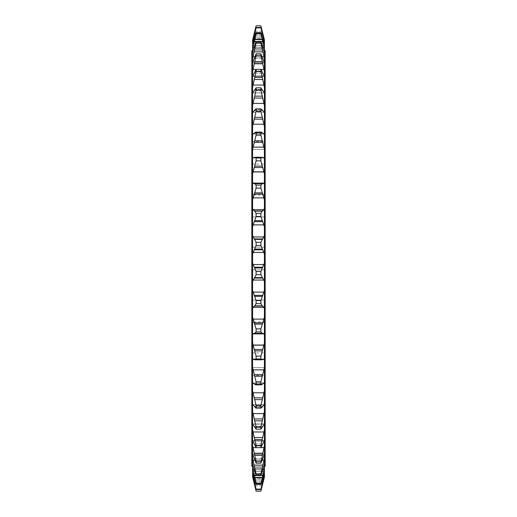 <?xml version="1.0" encoding="UTF-8"?>
<svg xmlns="http://www.w3.org/2000/svg" width="517" height="517" viewBox="0 0 517 517"><rect width="100%" height="100%" fill="white"/><g stroke="black" fill="none" stroke-linecap="round" stroke-linejoin="round"><path stroke-width="0.39" stroke-dasharray="2.58 1.94" d="M265.163 466.179L265.163 50.821M251.837 466.179L251.837 50.821M265.163 160.819L265.163 149.484L265.163 160.819M251.837 160.819L251.837 149.484L251.837 160.819M265.163 356.181L265.163 367.516L265.163 356.181M251.837 356.181L251.837 367.516L251.837 356.181M265.163 364.246L265.163 352.904L265.163 364.246M251.837 364.246L251.837 352.904L251.837 364.246M265.163 311.37L265.163 300.034L265.163 311.37M251.837 311.37L251.837 300.034L251.837 311.37M265.163 205.63L265.163 194.295L265.163 205.63M251.837 205.63L251.837 194.295L251.837 205.63M265.163 152.754L265.163 164.096L265.163 152.754M251.837 152.754L251.837 164.096L251.837 152.754M264.42 39.951L264.42 76.451L260.898 69.356L260.898 71.217L264.42 87.263L264.42 93.015L260.898 87.825L260.898 89.997L264.42 105.636L264.42 235.59L260.898 242.305L256.102 242.305L252.58 235.59L252.58 258.5L252.58 50.821L252.58 466.179L252.58 258.5L252.58 281.41L256.102 274.695L260.898 274.695L264.42 281.41L264.42 290.36L260.898 300.532L260.898 303.653L262.229 305.851L264.019 307.344L264.42 308.468L264.42 317.212L260.898 328.883L260.898 331.901L262.229 333.342L262.927 333.245L254.073 333.245L262.229 333.342L254.771 333.342L256.102 331.901L260.898 331.901M264.42 235.59L264.42 466.179L264.42 258.5L264.42 263.011L260.898 271.522L260.898 274.695M264.42 52.088L260.898 41.606L264.42 58.867M260.898 41.606L256.102 41.606L252.58 52.088L252.58 58.867L256.102 42.775L260.898 42.775M264.42 62.712L260.898 53.865L264.42 71.592M264.019 69.414L252.981 69.414L256.102 55.397L260.898 55.397M260.898 69.356L256.102 69.356L252.58 76.432L252.58 126.413L256.102 111.433L260.898 111.433L264.42 126.413M252.58 105.636L256.102 89.997L256.102 87.825L260.898 87.825L256.102 87.825L252.58 93.015L264.42 93.015L264.42 105.636M252.58 87.263L256.102 71.217L260.898 71.217M256.102 111.433L255.837 108.893L261.163 108.893L256.102 108.984L252.58 112.215L264.019 112.273L262.229 109.895L260.898 108.984L260.898 111.433M264.42 112.215L264.019 112.273L264.42 112.215M264.42 133.716L264.019 134.058L261.46 132.132L260.898 132.501L256.102 132.501L255.54 132.132L252.981 134.058L252.58 133.716L252.58 149.277L256.102 135.183L260.898 135.183L264.42 149.277M252.58 126.413L252.58 133.716M264.42 157.187L264.019 157.801L262.229 157.342L260.898 158.008L256.102 158.008L254.771 157.342L252.981 157.801L252.58 157.187L252.58 173.867L256.102 160.884L260.898 160.884L264.42 173.867M252.58 149.277L252.58 157.187M264.42 182.262L264.019 183.134L262.229 183.658L260.898 185.099L256.102 185.099L254.771 183.658L252.981 183.134L252.58 182.262L252.58 199.788L256.102 188.117L260.898 188.117L264.42 199.788M252.58 173.867L252.58 182.262M264.42 208.532L264.019 209.656L262.229 211.149L260.898 213.347L256.102 213.347L254.771 211.149L252.981 209.656L252.58 208.532L252.58 226.64L256.102 216.468L260.898 216.468L264.42 226.64M252.58 199.788L252.58 208.532M252.58 226.64L252.58 235.59M260.898 271.522L256.102 271.522L252.58 263.011M260.898 300.532L256.102 300.532L252.58 290.36L252.58 308.468L252.981 307.344L254.771 305.851L256.102 303.653L260.898 303.653M252.58 281.41L252.58 290.36M260.898 328.883L256.102 328.883L252.58 317.212L252.58 334.738L252.981 333.866L254.254 333.258L262.746 333.258L264.019 333.866L264.42 334.738L264.42 343.133L260.898 356.116L260.898 358.992L262.229 359.658L264.019 359.199L264.42 359.813L264.42 367.723L260.898 381.817L260.898 384.499L261.46 384.868L264.019 382.942L264.42 383.284L264.42 390.587L260.898 405.567L261.163 408.107L255.837 408.107L260.898 408.016L264.42 404.785L264.42 411.364L260.898 427.003L260.898 429.175L264.42 423.985L264.42 429.737L260.898 445.783L260.898 447.644L264.42 440.568L264.42 445.408L260.898 461.603L260.898 463.135L264.42 454.288L264.42 458.133L260.898 475.394L264.42 464.512L264.42 467.704L260.898 484.229L264.42 471.53L264.42 473.979L260.898 489.509L264.42 475.058L264.42 476.855L261.221 489.838M252.58 308.468L252.58 317.212M260.898 356.116L256.102 356.116L252.58 343.133L252.58 359.813L253.517 359.037L263.483 359.037L252.981 359.199L255.224 359.819L261.776 359.819L254.771 359.658L256.102 358.992L260.898 358.992M252.58 334.738L252.58 343.133M260.898 381.817L256.102 381.817L252.58 367.723L252.58 383.284L252.981 382.942L264.019 382.942L252.981 382.942L255.54 384.868L256.102 384.499L260.898 384.499M252.58 359.813L252.58 367.723M252.981 392.784L252.58 390.587L252.58 404.785L256.102 408.016L256.102 405.567L252.981 392.784L264.019 392.784M252.58 383.284L252.58 390.587M252.981 413.594L252.58 411.364L252.58 423.985L256.102 429.175L260.898 429.175L256.102 429.175L256.102 427.003L252.981 413.594L264.019 413.594M260.898 445.783L256.102 445.783L252.58 429.737L252.58 440.568L256.102 447.644L260.898 447.644M260.898 461.603L256.102 461.603L252.58 445.408L252.58 454.288L256.102 463.135L260.898 463.135M260.898 474.225L256.102 474.225L252.58 458.133L252.58 464.912L256.102 475.394L260.898 475.394M265.163 325.264L264.82 324.818L264.82 340.916L265.163 340.916L265.163 325.264L265.163 340.509L264.82 340.509L264.82 324.508L264.82 331.177L265.163 331.138L265.163 324.508L265.163 331.177L264.82 331.151L264.82 325.264L265.163 325.264L264.82 325.264M265.163 343.462L265.163 329.193L265.163 343.462L264.82 343.462L264.82 345.33L265.163 345.33M265.163 330.105L265.163 334.389L265.163 330.105L264.82 330.105L264.82 345.951L264.82 334.531L265.163 334.525L265.163 345.951L265.163 334.531L265.163 337.31L264.82 337.31L265.163 337.168L265.163 328.166L265.163 339.074L265.163 323.584L265.163 335.035L264.82 335.035L265.163 334.913L265.163 325.878L264.82 337.168L264.82 328.166L264.82 335.417L265.163 335.417M264.82 345.33L264.82 319.06L264.82 330.24L264.82 326.401L264.82 328.722L265.163 328.722L265.163 319.06L265.163 330.24L265.163 326.401L265.163 329.213L264.82 329.193L264.82 343.462M265.163 318.466L264.82 319.06L265.163 318.466M265.163 331.048L264.82 330.24L265.163 331.048M264.82 335.417L264.82 339.074L264.82 335.598L264.82 336.994L265.163 336.994L264.82 333.575L264.82 335.352L265.163 334.77M265.163 335.611L264.82 335.598L265.163 335.611M265.163 339.268L264.82 339.074L265.163 339.268M264.82 190.359L264.82 170.022L264.82 191.206L264.82 172.814L265.163 193.946L265.163 170.022L265.163 188.75L264.82 188.75L264.82 171.702L264.82 188.531L265.163 188.531L265.163 172.814L265.163 193.481L265.163 177.357L264.82 177.357L265.163 177.977L265.163 191.206L265.163 188.718L264.82 188.718L264.82 190.359L265.163 190.359M265.163 172.814L264.82 172.613L265.163 172.814M265.163 179.173L264.82 179.561L265.163 179.173M265.163 185.112L265.163 170.339L265.163 187.471L265.163 185.112L264.82 185.112L265.163 185.118M264.82 193.946L264.82 176.232L264.82 187.102L265.163 187.102L264.82 185.855L264.82 193.946L265.163 193.946M265.163 176.232L264.82 176.187L265.163 176.232M265.163 178.533L264.82 177.938L265.163 178.533M265.163 184.537L265.163 185.189L264.82 184.537M265.163 186.689L264.82 186.857L265.163 186.689M265.163 319.364L265.163 333.11L265.163 319.364L264.82 319.364L264.82 318.323L264.82 333.11L264.82 319.364M264.42 40.707L260.898 27.491L264.42 43.021M264.42 44.714L260.898 32.771L264.42 49.296M264.42 76.432L264.42 87.263M264.019 134.058L252.981 134.058L264.019 134.058M260.898 132.501L260.898 135.183M262.229 157.342L254.771 157.342M264.019 157.801L252.981 157.801L264.019 157.801M260.898 158.008L260.898 160.884M262.229 183.658L254.771 183.658M262.927 183.755L254.073 183.755L262.927 183.755M260.898 185.099L260.898 188.117M260.898 213.347L260.898 216.468M260.898 242.305L260.898 245.478L264.42 253.989M264.42 263.011L264.42 281.41M264.42 290.36L264.42 308.468M264.42 317.212L264.42 334.738M264.42 343.133L264.42 359.813M264.42 367.723L264.42 383.284M264.42 390.587L264.42 404.785L252.981 404.727L264.019 404.727M264.42 411.364L264.42 423.985L252.981 424.205L264.019 424.205M264.42 429.737L264.42 440.568M264.42 445.408L264.42 454.288M264.42 458.133L264.42 464.912M264.42 467.704L264.42 472.286M264.42 473.979L264.42 476.293M260.898 491.144L256.102 491.15L252.58 477.049M260.898 27.491L256.102 27.491L256.102 27.886L260.898 27.886M260.898 32.771L256.102 32.771L256.102 33.56L260.898 33.56M256.102 41.606L256.102 42.775M260.898 53.865L256.102 53.865L256.102 55.397M256.102 69.356L256.102 71.217M256.102 89.997L260.898 89.997M256.102 132.501L256.102 135.183M256.102 158.008L256.102 160.884M256.102 185.099L256.102 188.117M256.102 213.347L256.102 216.468M256.102 242.305L256.102 245.478L260.898 245.478M256.102 271.522L256.102 274.695M256.102 300.532L256.102 303.653M256.102 328.883L256.102 331.901M256.102 356.116L256.102 358.992M256.102 381.817L256.102 384.499M260.898 405.567L256.102 405.567M260.898 427.003L256.102 427.003M256.102 445.783L256.102 447.644M256.102 461.603L256.102 463.135M256.102 474.225L256.102 475.394M260.898 483.44L256.102 483.44L256.102 484.229L260.898 484.229M260.898 489.114L256.102 489.114L256.102 489.509L260.898 489.509M256.102 27.491L252.58 40.707L252.58 43.021L256.102 27.886M256.102 32.771L252.58 44.714L252.58 49.296L256.102 33.56M256.102 53.865L252.58 62.712L252.58 76.432M252.58 253.989L256.102 245.478M252.58 411.364L252.58 404.785L252.981 404.727M252.58 429.737L252.58 423.985L252.981 424.205M256.102 483.44L252.58 467.704L252.58 472.286L256.102 484.229M256.102 489.114L252.58 473.979L252.58 476.293L256.102 489.509M252.58 39.951L252.58 40.707M252.58 43.021L252.58 44.714M252.58 49.296L252.58 52.088M252.58 58.867L252.58 62.712M252.58 440.568L252.58 445.408M252.58 454.288L252.58 458.133M252.58 464.912L252.58 467.704M252.58 472.286L252.58 473.979M252.58 476.293L252.58 476.855M256.102 25.85L260.898 25.856L264.42 40.145M252.58 40.145L255.779 27.162M251.837 258.5L251.837 321.949L251.837 258.5M264.82 318.323L265.163 318.323M264.82 323.06L265.163 323.06M264.82 326.841L265.163 326.841M264.82 328.056L265.163 328.056M264.82 333.11L265.163 333.11M264.82 331.92L265.163 331.92M264.82 323.468L265.163 323.468M264.82 322.33L265.163 322.33M264.82 320.883L265.163 320.883M264.82 322.026L265.163 322.026M264.82 327.171L265.163 327.171M264.82 324.508L265.163 324.508L265.163 320.385L264.82 320.385L264.82 326.266L264.82 320.708L265.163 320.708L265.163 326.266L265.163 324.508L264.82 324.508M264.82 327.216L265.163 327.216M264.82 329.846L265.163 329.846M264.82 331.177L265.163 331.177M264.82 174.384L265.163 174.384M264.82 171.702L265.163 171.702M264.82 172.969L265.163 172.969M264.82 174.992L265.163 174.992L264.82 175.005M264.82 184.511L265.163 184.511M264.82 185.784L265.163 185.784M264.82 185.37L265.163 185.37M264.82 175.722L265.163 175.722L264.82 175.722M264.82 174.261L265.163 174.261M264.82 174.21L265.163 174.21M264.82 176.103L265.163 176.103M264.82 192.305L265.163 192.305M264.82 189.817L265.163 189.817M264.82 185.855L265.163 185.855M264.82 187.102L264.82 186.475L264.82 187.102M264.82 184.33L265.163 184.33M264.82 176.969L265.163 176.969M264.82 183.212L265.163 183.212M264.82 183.477L265.163 183.477M264.82 190.831L265.163 190.831M264.82 176.743L264.82 180.31L264.82 176.743L265.163 176.459L265.163 180.31L265.163 176.743M264.82 170.19L265.163 170.19M264.82 170.022L265.163 170.022M264.82 174.843L265.163 174.843M264.82 174.617L265.163 174.617M264.82 176.045L265.163 176.045M264.82 176.291L265.163 176.291M264.82 179.858L265.163 179.858M264.82 179.619L265.163 179.619M264.82 181.047L265.163 181.047M264.82 181.312L265.163 181.312M264.82 186.01L265.163 186.01M264.82 186.165L265.163 186.165M264.82 181.473L265.163 181.473L265.163 174.371L265.163 181.454L264.82 181.454L264.82 186.967L265.163 186.973L264.82 186.967L264.82 174.371L264.82 181.454M264.82 181.758L265.163 181.758L264.82 181.758M264.82 186.456L265.163 186.456M264.82 186.618L265.163 186.618M264.82 181.926L265.163 181.926M264.82 182.152L265.163 182.152M264.82 180.724L265.163 180.724M264.82 180.472L265.163 180.472L264.82 180.478M264.82 176.911L265.163 176.911M264.82 177.15L265.163 177.15M264.82 175.457L265.163 175.457M264.82 170.642L265.163 170.642M264.82 170.474L265.163 170.474M264.82 175.295L265.163 175.295M264.82 176.459L265.163 176.459M264.82 180.026L265.163 180.026M264.82 180.31L265.163 180.31M264.82 170.584L265.163 170.584M264.82 185.681L265.163 185.681M264.82 187.471L265.163 187.471M264.82 186.094L265.163 186.094M264.82 184.304L265.163 184.304M264.82 184.873L265.163 184.873M264.82 170.339L265.163 170.339M264.82 191.206L265.163 191.206M264.82 187.742L265.163 187.742M264.82 187.303L265.163 187.303M264.82 180.491L265.163 180.491M264.82 181.15L265.163 181.15M264.82 186.223L265.163 186.223M264.82 193.481L265.163 193.481M264.82 174.287L265.163 174.371L264.82 174.287M264.82 187.044L265.163 186.967L264.82 187.044M264.82 188.524L265.163 188.524M264.82 179.405L265.163 179.405M264.82 182.049L265.163 182.049M264.82 179.884L265.163 179.884M264.82 334.77L264.82 323.584L265.163 323.584M264.82 335.352L265.163 335.352M264.82 333.575L265.163 333.575M264.82 333.594L265.163 333.594M264.82 336.735L264.82 335.158L264.82 337.465L265.163 336.735M264.82 328.818L265.163 328.818M264.82 328.166L265.163 328.166M264.82 334.512L265.163 334.512M264.82 323.584L264.82 334.913L264.82 325.878L264.82 333.459L265.163 333.459M264.82 333.459L264.82 330.105M264.82 326.531L265.163 326.531M264.82 325.878L265.163 325.878M264.82 332.593L265.163 332.593M264.82 332.05L265.163 332.05M264.82 331.003L265.163 331.003M264.82 324.237L265.163 324.237M264.82 322.246L265.163 322.246M264.82 321.251L265.163 321.251M264.82 322.446L265.163 322.446M264.82 322.408L265.163 322.408M264.82 320.139L265.163 320.139M264.82 327.526L265.163 327.526M264.82 327.733L265.163 327.733M264.82 326.401L265.163 326.401M264.82 327.371L265.163 327.371M264.82 326.266L265.163 326.266M264.82 323.862L265.163 323.862M264.82 321.438L265.163 321.438M264.82 335.895L265.163 335.895M264.82 335.158L265.163 335.158M264.82 336.102L264.82 343.87L264.82 336.102L265.163 336.102L265.163 343.87L265.163 336.102M264.82 330.072L265.163 330.072M264.82 334.415L265.163 334.415L264.82 334.389M264.82 335.947L265.163 335.947M264.82 345.951L265.163 345.951M264.82 345.912L265.163 345.912M264.82 336.069L265.163 336.069M264.82 336.031L265.163 336.031M264.82 334.35L265.163 334.35M264.82 336.179L265.163 336.179M264.82 336.231L265.163 336.231M264.82 341.556L265.163 341.556M264.82 343.87L265.163 343.87L264.82 343.87M264.82 342.073L265.163 342.073M264.82 329.607L265.163 329.607M264.82 342.086L265.163 342.086M264.82 342.131L265.163 342.131M264.82 343.585L265.163 343.585M264.82 326.705L264.82 332.696L264.82 326.699L265.163 326.705L265.163 332.696L265.163 326.699L264.82 326.699L265.163 326.699M265.163 332.696L264.82 332.696M264.82 339.12L264.82 333.917L264.82 339.12L265.163 339.12L265.163 333.917L265.163 339.12L264.82 339.346L265.163 339.12M264.82 334.008L265.163 334.008M264.82 334.085L265.163 334.085M264.82 338.299L265.163 338.299M264.82 335.236L265.163 335.236M264.82 332.625L265.163 332.625M264.82 327.662L265.163 327.662M264.82 330.647L265.163 330.647M264.82 328.23L265.163 328.23M264.82 335.753L265.163 335.753M264.82 333.917L265.163 333.917L264.82 333.917M264.82 337.724L265.163 337.724M252.981 56.767L264.019 56.767M252.981 183.134L264.019 183.134M252.981 209.656L264.019 209.656M252.981 236.948L264.019 236.948M252.981 264.581L264.019 264.581M252.981 292.118L264.019 292.118M252.981 319.125L264.019 319.125M252.981 345.175L264.019 345.175M252.981 369.862L264.019 369.862M252.981 431.96L264.019 431.96M254.254 453.222L262.746 453.222M254.254 465.882L262.746 465.882M255.081 31.227L261.919 31.227M254.538 33.301L262.462 33.301M253.188 38.465L263.812 38.465M252.981 39.227L264.019 39.227L252.981 39.227M254.254 34.393L262.746 34.393L254.254 34.393M254.771 32.409L262.229 32.409L254.771 32.409M254.771 37.159L262.229 37.159L254.771 37.159M254.254 39.027L262.746 39.027L254.254 39.027M252.981 43.447L264.019 43.447L252.981 43.447M253.653 41.166L263.347 41.166M255.165 35.757L261.835 35.757M255.818 33.624L261.182 33.624M254.771 45.399L262.229 45.399L254.771 45.399M254.254 47.118L262.746 47.118L254.254 47.118M252.981 51.06L264.019 51.06L252.981 51.06M254.202 47.306L262.798 47.306M256.051 41.728L260.949 41.728M254.771 56.999L262.229 56.999L254.771 56.999M254.254 58.537L262.746 58.537L254.254 58.537M252.981 61.95L264.019 61.95L252.981 61.95M254.849 56.767L262.151 56.767M254.771 71.779L262.229 71.779L254.771 71.779M254.254 73.117L262.746 73.117L254.254 73.117M252.981 75.928L264.019 75.928L252.981 75.928M256.031 69.414L260.969 69.414M254.771 89.506L262.229 89.506L254.771 89.506M254.254 90.617L262.746 90.617L254.254 90.617M252.981 92.795L264.019 92.795M254.771 109.895L262.229 109.895L254.771 109.895M254.254 110.767L262.746 110.767L254.254 110.767M252.981 112.273L264.019 112.273M254.771 132.623L262.229 132.623L254.771 132.623M254.254 133.244L262.746 133.244L254.254 133.244M254.254 157.698L262.746 157.698L254.254 157.698M254.093 157.801L262.907 157.801M254.093 359.199L262.907 359.199M254.254 359.302L262.746 359.302L254.254 359.302M254.254 383.756L262.746 383.756L254.254 383.756M254.771 384.377L262.229 384.377L254.771 384.377M254.254 406.233L262.746 406.233L254.254 406.233M254.771 407.105L262.229 407.105L254.771 407.105M254.254 426.383L262.746 426.383L254.254 426.383M254.771 427.494L262.229 427.494L254.771 427.494M256.031 447.586L260.969 447.586M252.981 441.072L264.019 441.072L252.981 441.072M254.254 443.883L262.746 443.883L254.254 443.883M254.771 445.221L262.229 445.221L254.771 445.221M254.849 460.233L262.151 460.233M252.981 455.05L264.019 455.05L252.981 455.05M254.254 458.463L262.746 458.463L254.254 458.463M254.771 460.001L262.229 460.001L254.771 460.001M256.051 475.272L260.949 475.272M254.202 469.694L262.798 469.694M252.981 465.94L264.019 465.94L252.981 465.94M254.254 469.882L262.746 469.882L254.254 469.882M254.771 471.601L262.229 471.601L254.771 471.601M255.818 483.376L261.182 483.376M255.165 481.243L261.835 481.243M253.653 475.834L263.347 475.834M252.981 473.553L264.019 473.553L252.981 473.553M254.254 477.973L262.746 477.973L254.254 477.973M254.771 479.841L262.229 479.841L254.771 479.841M255.081 485.773L261.919 485.773M254.538 483.699L262.462 483.699M253.188 478.535L263.812 478.535M252.981 477.773L264.019 477.773L252.981 477.773M254.254 482.607L262.746 482.607L254.254 482.607M254.771 484.591L262.229 484.591L254.771 484.591M252.981 478.535L264.019 478.535M254.254 483.699L262.746 483.699M254.771 485.773L262.229 485.773M252.981 475.834L264.019 475.834M254.254 481.243L262.746 481.243M254.771 483.376L262.229 483.376M252.981 469.694L264.019 469.694M254.254 475.272L262.746 475.272M254.771 477.424L262.229 477.424M252.981 460.233L264.019 460.233M254.771 468.027L262.229 468.027M252.981 447.586L264.019 447.586M254.771 455.322L262.229 455.322M254.254 437.492L262.746 437.492M254.771 439.515L262.229 439.515M254.254 418.944L262.746 418.944M254.771 420.857L262.229 420.857M254.254 397.857L262.746 397.857M254.771 399.635L262.229 399.635M254.771 359.658L262.229 359.658M254.254 374.579L262.746 374.579M254.771 376.182L262.229 376.182M254.771 333.342L262.229 333.342M254.254 333.258L262.746 333.258M252.981 333.866L264.019 333.866M254.254 349.466L262.746 349.466M254.771 350.881L262.229 350.881M254.771 305.851L262.229 305.851M254.254 306.038L262.746 306.038M252.981 307.344L264.019 307.344M254.254 322.925L262.746 322.925M254.771 324.12L262.229 324.12M254.771 277.61L262.229 277.61M254.254 278.062L262.746 278.062M252.981 280.052L264.019 280.052M254.254 295.362L262.746 295.362M254.771 296.325L262.229 296.325M254.771 249.071L262.229 249.071M254.254 249.782L262.746 249.782M252.981 252.419L264.019 252.419M254.254 267.218L262.746 267.218M254.771 267.929L262.229 267.929M254.771 220.675L262.229 220.675M254.254 221.638L262.746 221.638M252.981 224.882L264.019 224.882M254.254 238.938L262.746 238.938M254.771 239.39L262.229 239.39M254.771 192.88L262.229 192.88M254.254 194.075L262.746 194.075M252.981 197.875L264.019 197.875M254.254 210.962L262.746 210.962M254.771 211.149L262.229 211.149M254.771 166.119L262.229 166.119M254.254 167.534L262.746 167.534M252.981 171.825L264.019 171.825M254.254 183.742L262.746 183.742M254.771 140.818L262.229 140.818M254.254 142.421L262.746 142.421M252.981 147.138L264.019 147.138M254.771 117.365L262.229 117.365M254.254 119.143L262.746 119.143M252.981 124.216L264.019 124.216M254.771 96.143L262.229 96.143M254.254 98.056L262.746 98.056M252.981 103.406L264.019 103.406M254.771 77.485L262.229 77.485M254.254 79.508L262.746 79.508M252.981 85.04L264.019 85.04M254.771 61.678L262.229 61.678M254.254 63.778L262.746 63.778M254.771 48.973L262.229 48.973M254.254 51.118L262.746 51.118M254.771 39.576L262.229 39.576M254.254 41.728L262.746 41.728M252.981 47.306L264.019 47.306M254.771 33.624L262.229 33.624M254.254 35.757L262.746 35.757M252.981 41.166L264.019 41.166M252.981 38.465L264.019 38.465M254.254 33.301L262.746 33.301M254.771 31.227L262.229 31.227M264.82 329.045L265.163 329.045M264.82 331.765L265.163 331.765M264.82 328.373L265.163 328.373M264.82 324.573L265.163 324.573M264.82 341.388L265.163 341.388M251.837 247.165L265.163 247.165L251.837 247.165M251.837 149.484L265.163 149.484L251.837 149.484M251.837 344.845L265.163 344.845L251.837 344.845M251.837 352.904L265.163 352.904M251.837 300.034L265.163 300.034L251.837 300.034M251.837 194.295L265.163 194.295L251.837 194.295M251.837 141.419L265.163 141.419M265.163 195.051L251.837 195.051M252.58 41.942L264.42 41.942L252.58 41.942M252.58 45.47L264.42 45.47L252.58 45.47M252.58 52.488L264.42 52.488L252.58 52.488M252.58 62.867L264.42 62.867L252.58 62.867M252.58 76.451L264.42 76.451L252.58 76.451M253 134.058L264 134.058L253 134.058M253.563 157.963L263.437 157.963M253.563 359.037L263.437 359.037M253 382.942L264 382.942L253 382.942M252.8 404.669L264.2 404.669L252.8 404.669M252.639 423.972L264.361 423.972L252.639 423.972M252.58 440.549L264.42 440.549L252.58 440.549M252.58 454.133L264.42 454.133L252.58 454.133M252.58 464.512L264.42 464.512L252.58 464.512M252.58 471.53L264.42 471.53L252.58 471.53M252.58 475.058L264.42 475.058L252.58 475.058M255.54 384.868L261.46 384.868M254.073 333.245L262.927 333.245M254.093 183.755L262.907 183.755M255.54 132.132L261.46 132.132M265.163 321.949L251.837 321.949M251.837 322.705L265.163 322.705L251.837 322.705M251.837 216.966L265.163 216.966L251.837 216.966M251.837 164.096L265.163 164.096M251.837 375.581L265.163 375.581M251.837 367.516L265.163 367.516L251.837 367.516M251.837 269.835L265.163 269.835L251.837 269.835M251.837 172.155L265.163 172.155L251.837 172.155M264.82 187.128L265.163 187.128M264.82 177.913L265.163 177.913M264.82 188.705L265.163 188.705M264.82 329.213L265.163 329.213"/><path stroke-width="0.78" d="M252.58 50.821L251.837 50.821L251.837 466.179L252.58 466.179M264.42 50.821L265.163 50.821L265.163 466.179L264.42 466.179M261.221 489.838L264.42 477.049L264.42 464.912L260.898 475.394L256.102 475.394L252.58 464.912L252.58 458.133L256.102 474.225L260.898 474.225L264.42 458.133L264.42 454.288L260.898 463.135L264.42 445.408L264.42 440.568L260.898 447.644L261.305 443.58L264.42 429.737L264.42 423.985L260.898 429.175L260.898 427.003L264.413 411.409M260.898 463.135L256.102 463.135L252.58 454.288L252.58 445.408L256.102 461.603L260.898 461.603M260.898 447.644L256.102 447.644L252.58 440.568L252.58 429.737L256.102 445.783L260.898 445.783M256.102 427.003L256.102 429.175L260.898 429.175L256.102 429.175L252.58 423.985L252.58 411.364L256.102 427.003L260.898 427.003M264.019 424.205L264.42 423.985L264.42 105.636L260.898 89.997L256.102 89.997L252.58 105.636L252.58 93.015L256.102 87.825L260.898 87.825L264.42 93.015L264.42 87.263L260.898 71.217L256.102 71.217L252.58 87.263L252.58 76.432L256.102 69.356L260.898 69.356L264.42 76.432L264.42 71.592L260.898 55.397L256.102 55.397L252.58 71.592L252.981 69.414L256.031 69.414M264.42 71.592L264.42 58.867L260.898 42.775L256.102 42.775L252.58 58.867L252.58 52.088L256.102 41.606L260.898 41.606L264.42 52.088L264.42 49.296L260.898 33.56L264.42 44.714L264.42 43.021L260.898 27.491L264.42 39.951L260.898 25.85L256.102 25.85L252.58 40.145L255.779 27.162M260.898 491.15L256.102 491.15L252.58 476.855L256.102 491.144L260.898 491.144L264.42 476.855M264.42 476.293L260.898 489.509L264.42 473.979M264.42 472.286L260.898 484.229L264.42 467.704M264.42 464.912L264.42 458.133M260.898 475.394L260.898 474.225M264.42 454.288L264.42 445.408M264.42 440.568L264.42 429.737M264.019 404.727L264.42 404.785L264.019 404.727L262.229 407.105L260.898 408.016L260.898 405.567L264.42 390.587M252.981 404.727L252.58 404.785L252.981 404.727L255.837 408.107L261.163 408.107L256.102 408.016L256.102 405.567L260.898 405.567M264.42 383.284L264.019 382.942L261.46 384.868L260.898 384.499L260.898 381.817L264.42 367.723M264.42 359.813L264.019 359.199L261.776 359.819L255.224 359.819L252.981 359.199L252.58 359.813L252.58 343.133L256.102 356.116L260.898 356.116L264.42 343.133M262.229 359.658L260.898 358.992L260.898 356.116M262.907 359.199L264.019 359.199L263.437 359.037M264.42 334.738L264.019 333.866L262.746 333.258L254.073 333.245M262.229 333.342L260.898 331.901L260.898 328.883L264.42 317.212M264.42 308.468L264.019 307.344L262.229 305.851L260.898 303.653L260.898 300.532L264.42 290.36M264.42 281.41L260.898 274.695L260.898 271.522L264.42 263.011M264.42 253.989L260.898 245.478L260.898 242.305L264.42 235.59M264.42 226.64L260.898 216.468L260.898 213.347L262.229 211.149L264.019 209.656L264.42 208.532M264.42 199.788L260.898 188.117L260.898 185.099L262.229 183.658L262.907 183.755M262.746 183.742L264.019 183.134L264.42 182.262M260.898 188.117L256.102 188.117L252.58 199.788L252.58 182.262L252.981 183.134L254.254 183.742L262.229 183.658M264.42 173.867L260.898 160.884L260.898 158.008L262.229 157.342L264.019 157.801L264.42 157.187M263.437 157.963L264.019 157.801L262.907 157.801M260.898 160.884L256.102 160.884L252.58 173.867L252.58 157.187L252.981 157.801L255.224 157.181L262.229 157.342M264.42 149.277L260.898 135.183L260.898 132.501L261.46 132.132L264.019 134.058L264.42 133.716M264.42 126.413L260.898 111.433L261.163 108.893L255.837 108.893L260.898 108.984L262.229 109.895L264.019 112.273L264.42 112.215L264.019 112.273M264.42 105.636L264.42 93.015L264.019 92.795M260.898 89.997L260.898 87.825L256.102 87.825L256.102 89.997M264.42 87.263L264.42 76.432M260.898 71.217L260.898 69.356M260.898 55.397L260.898 53.865L264.42 62.712M264.42 58.867L264.42 52.088M260.898 42.775L260.898 41.606M264.42 49.296L264.42 44.714M264.42 43.021L264.42 40.707M260.898 489.509L256.102 489.509L256.102 489.114L260.898 489.114M260.898 484.229L256.102 484.229L256.102 483.44L260.898 483.44M256.102 475.394L256.102 474.225M256.102 463.135L256.102 461.603M256.102 447.644L256.102 445.783M260.898 384.499L256.102 384.499L256.102 381.817L260.898 381.817M260.898 358.992L256.102 358.992L256.102 356.116M260.898 331.901L256.102 331.901L256.102 328.883L260.898 328.883M260.898 303.653L256.102 303.653L256.102 300.532L260.898 300.532M260.898 274.695L256.102 274.695L256.102 271.522L260.898 271.522M260.898 245.478L256.102 245.478L256.102 242.305L260.898 242.305M260.898 216.468L256.102 216.468L256.102 213.347L260.898 213.347M256.102 188.117L256.102 185.099L260.898 185.099M256.102 160.884L256.102 158.008L260.898 158.008M260.898 135.183L256.102 135.183L256.102 132.501L260.898 132.501M260.898 111.433L256.102 111.433L256.102 108.984L254.771 109.895L252.981 112.273L252.58 112.215L252.981 112.273M256.102 71.217L256.102 69.356M256.102 55.397L256.102 53.865L260.898 53.865M256.102 42.775L256.102 41.606M260.898 33.56L256.102 33.56L256.102 32.771L260.898 32.771M260.898 27.886L256.102 27.886L256.102 27.491L260.898 27.491M256.102 489.509L252.58 476.293L252.58 473.979L256.102 489.114M256.102 484.229L252.58 472.286L252.58 467.704L256.102 483.44M252.981 424.205L252.58 423.985L252.58 429.737M252.58 411.364L252.58 390.587L256.102 405.567M256.102 384.499L255.54 384.868L252.981 382.942L252.58 383.284L252.58 367.723L256.102 381.817M256.102 358.992L254.771 359.658M253.563 359.037L252.981 359.199L254.093 359.199M256.102 331.901L254.771 333.342M254.254 333.258L252.981 333.866L252.58 334.738L252.58 317.212L256.102 328.883M256.102 303.653L254.771 305.851L252.981 307.344L252.58 308.468L252.58 290.36L256.102 300.532M256.102 274.695L252.58 281.41L252.58 263.011L256.102 271.522M256.102 245.478L252.58 253.989L252.58 235.59L256.102 242.305M256.102 216.468L252.58 226.64L252.58 208.532L252.981 209.656L254.771 211.149L256.102 213.347M254.771 183.658L256.102 185.099M254.771 157.342L256.102 158.008M254.093 157.801L252.981 157.801L253.563 157.963M256.102 135.183L252.58 149.277L252.58 133.716L253 134.058L255.54 132.132L256.102 132.501M256.102 111.433L252.58 126.413L252.58 105.636M252.58 87.263L252.58 93.015L252.981 92.795M252.58 76.432L252.58 62.712L256.102 53.865M256.102 33.56L252.58 49.296L252.58 44.714L256.102 32.771M256.102 27.886L252.58 43.021L252.58 40.707L256.102 27.491M252.58 476.855L252.58 476.293M252.58 473.979L252.58 472.286M252.58 467.704L252.58 464.912M252.58 458.133L252.58 454.288M252.58 445.408L252.58 440.568M252.58 390.587L252.58 383.284M252.58 367.723L252.58 359.813M252.58 343.133L252.58 334.738M252.58 317.212L252.58 308.468M252.58 290.36L252.58 281.41M252.58 263.011L252.58 253.989M252.58 235.59L252.58 226.64M252.58 208.532L252.58 199.788M252.58 182.262L252.58 173.867M252.58 157.187L252.58 149.277M252.58 133.716L252.58 126.413M252.58 62.712L252.58 58.867M252.58 52.088L252.58 49.296M252.58 44.714L252.58 43.021M252.58 40.707L252.58 40.145M264.42 40.145L260.898 25.856L256.102 25.85M254.771 468.027L262.229 468.027M254.771 455.322L262.229 455.322M254.771 439.515L262.229 439.515M254.771 420.857L262.229 420.857M252.981 41.166L253.653 41.166M263.347 41.166L264.019 41.166M254.254 35.757L255.165 35.757M261.835 35.757L262.746 35.757M254.771 33.624L255.818 33.624M261.182 33.624L262.229 33.624M252.981 47.306L254.202 47.306M262.798 47.306L264.019 47.306M254.254 41.728L256.051 41.728M260.949 41.728L262.746 41.728M254.771 39.576L262.229 39.576M252.981 56.767L254.849 56.767M262.151 56.767L264.019 56.767M254.254 51.118L262.746 51.118M254.771 48.973L262.229 48.973M260.969 69.414L264.019 69.414M254.254 63.778L262.746 63.778M254.771 61.678L262.229 61.678M252.981 85.04L264.019 85.04M254.254 79.508L262.746 79.508M254.771 77.485L262.229 77.485M252.981 103.406L264.019 103.406M254.254 98.056L262.746 98.056M254.771 96.143L262.229 96.143M252.981 124.216L264.019 124.216M254.254 119.143L262.746 119.143M254.771 117.365L262.229 117.365M252.981 147.138L264.019 147.138M254.254 142.421L262.746 142.421M254.771 140.818L262.229 140.818M252.981 183.134L264.019 183.134M252.981 171.825L264.019 171.825M254.254 167.534L262.746 167.534M254.771 166.119L262.229 166.119M254.771 211.149L262.229 211.149M254.254 210.962L262.746 210.962M252.981 209.656L264.019 209.656M252.981 197.875L264.019 197.875M254.254 194.075L262.746 194.075M254.771 192.88L262.229 192.88M254.771 239.39L262.229 239.39M254.254 238.938L262.746 238.938M252.981 236.948L264.019 236.948M252.981 224.882L264.019 224.882M254.254 221.638L262.746 221.638M254.771 220.675L262.229 220.675M254.771 267.929L262.229 267.929M254.254 267.218L262.746 267.218M252.981 264.581L264.019 264.581M252.981 252.419L264.019 252.419M254.254 249.782L262.746 249.782M254.771 249.071L262.229 249.071M254.771 296.325L262.229 296.325M254.254 295.362L262.746 295.362M252.981 292.118L264.019 292.118M252.981 280.052L264.019 280.052M254.254 278.062L262.746 278.062M254.771 277.61L262.229 277.61M254.771 324.12L262.229 324.12M254.254 322.925L262.746 322.925M252.981 319.125L264.019 319.125M252.981 307.344L264.019 307.344M254.254 306.038L262.746 306.038M254.771 305.851L262.229 305.851M254.771 350.881L262.229 350.881M254.254 349.466L262.746 349.466M252.981 345.175L264.019 345.175M252.981 333.866L264.019 333.866M254.771 376.182L262.229 376.182M254.254 374.579L262.746 374.579M252.981 369.862L264.019 369.862M254.771 399.635L262.229 399.635M254.254 397.857L262.746 397.857M252.981 392.784L264.019 392.784M254.254 418.944L262.746 418.944M252.981 413.594L264.019 413.594M254.254 437.492L262.746 437.492M252.981 431.96L264.019 431.96M254.254 453.222L262.746 453.222M252.981 447.586L256.031 447.586M260.969 447.586L264.019 447.586M254.254 465.882L262.746 465.882M252.981 460.233L254.849 460.233M262.151 460.233L264.019 460.233M254.771 477.424L262.229 477.424M254.254 475.272L256.051 475.272M260.949 475.272L262.746 475.272M252.981 469.694L254.202 469.694M262.798 469.694L264.019 469.694M254.771 483.376L255.818 483.376M261.182 483.376L262.229 483.376M254.254 481.243L255.165 481.243M261.835 481.243L262.746 481.243M252.981 475.834L253.653 475.834M263.347 475.834L264.019 475.834M255.54 132.132L261.46 132.132M255.54 384.868L261.46 384.868"/></g></svg>
